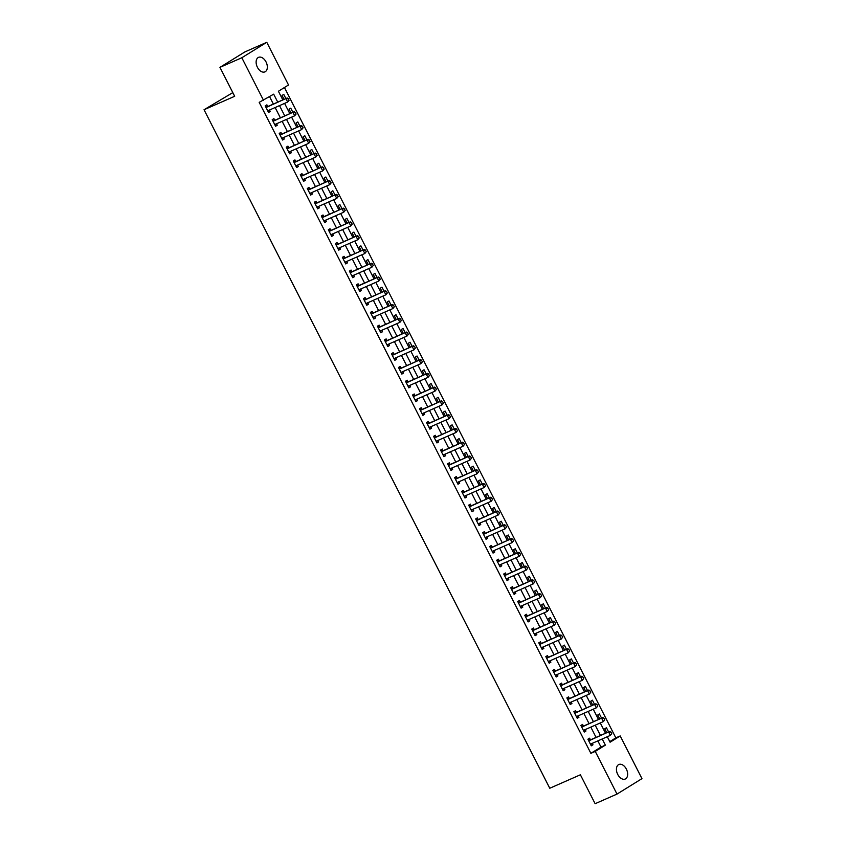 <?xml version="1.0" encoding="UTF-8"?>
<svg xmlns="http://www.w3.org/2000/svg" width="846" height="846" viewBox="0 0 846 846"><rect width="100%" height="100%" fill="white"/><g stroke="black" fill="none" stroke-linecap="round" stroke-linejoin="round"><path stroke-width="1.27" d="M617.728 774.439A7.931 5.044 -113.7 0 1 618.849 764.509A7.931 5.044 -113.7 0 1 626.357 769.088A7.931 5.044 -113.7 0 1 625.236 779.029A7.931 5.044 -113.7 0 1 617.728 774.439M257.417 67.289A7.931 5.044 -113.7 0 1 258.538 57.359A7.931 5.044 -113.7 0 1 266.046 61.948A7.931 5.044 -113.7 0 1 264.925 71.878A7.931 5.044 -113.7 0 1 257.417 67.289M232.809 92.616L204.045 109.737L549.763 788.25L580.388 774.788L595.129 803.7L616.998 794.087L595.256 751.407L605.366 745.136L602.225 738.96M204.045 109.737L234.68 96.285L219.939 67.363L244.896 51.913L266.776 42.3L288.518 84.981L278.408 91.252L282.818 99.902M609.786 741.614L615.835 737.871L284.446 87.508M615.835 737.871L620.203 735.946L641.955 778.637L616.998 794.087M285.874 98.559L283.748 94.392L282.056 95.439L284.055 99.352M292.885 112.328L290.76 108.161L289.078 109.208L291.077 113.121M299.896 126.096L297.781 121.93L296.089 122.977L298.088 126.889M306.918 139.865L304.793 135.698L303.111 136.745L305.099 140.658M313.929 153.634L311.804 149.467L310.122 150.514L312.121 154.427M320.951 167.402L318.826 163.236L317.134 164.283L319.132 168.195M327.962 181.171L325.837 177.004L324.155 178.051L326.154 181.964M334.974 194.94L332.859 190.773L331.167 191.82L333.165 195.733M341.995 208.708L339.87 204.542L338.189 205.589L340.177 209.501M349.007 222.477L346.881 218.31L345.2 219.357L347.198 223.27M356.018 236.246L353.903 232.079L352.211 233.126L354.21 237.039M363.04 250.014L360.914 245.848L359.233 246.895L361.231 250.807M370.051 263.783L367.936 259.616L366.244 260.663L368.243 264.576M377.073 277.551L374.947 273.385L373.266 274.432L375.254 278.345M384.084 291.32L381.958 287.154L380.277 288.2L382.276 292.113M391.095 305.089L388.98 300.922L387.288 301.969L389.287 305.882M398.117 318.857L395.991 314.691L394.31 315.738L396.298 319.651M405.128 332.626L403.013 328.46L401.321 329.506L403.32 333.419M412.15 346.395L410.024 342.228L408.343 343.275L410.331 347.188M419.161 360.163L417.036 355.997L415.354 357.044L417.353 360.956M426.173 373.932L424.058 369.765L422.365 370.812L424.364 374.725M433.194 387.701L431.069 383.534L429.387 384.581L431.375 388.494M440.206 401.469L438.08 397.303L436.399 398.35L438.397 402.262M447.227 415.238L445.102 411.071L443.41 412.108L445.408 416.031M454.239 429.007L452.113 424.84L450.432 425.876L452.43 429.8M461.25 442.775L459.135 438.609L457.443 439.645L459.441 443.568M468.272 456.544L466.146 452.377L464.465 453.414L466.453 457.337M475.283 470.302L473.157 466.146L471.476 467.182L473.474 471.106M482.294 484.071L480.179 479.915L478.487 480.951L480.486 484.874M489.316 497.839L487.19 493.683L485.509 494.72L487.508 498.643M496.327 511.608L494.212 507.452L492.52 508.488L494.519 512.412M503.349 525.377L501.223 521.221L499.542 522.257L501.53 526.18M510.36 539.145L508.235 534.989L506.553 536.026L508.552 539.949M517.371 552.914L515.256 548.747L513.564 549.794L515.563 553.718M524.393 566.683L522.268 562.516L520.586 563.563L522.574 567.486M531.404 580.451L529.289 576.285L527.597 577.332L529.596 581.255M538.426 594.22L536.301 590.053L534.619 591.1L536.607 595.024M545.437 607.988L543.312 603.822L541.63 604.869L543.629 608.792M552.449 621.757L550.334 617.591L548.642 618.638L550.64 622.561M559.47 635.526L557.345 631.359L555.663 632.406L557.651 636.319M566.482 649.294L564.356 645.128L562.675 646.175L564.673 650.088M573.503 663.063L571.378 658.897L569.686 659.943L571.685 663.856M580.515 676.832L578.389 672.665L576.708 673.712L578.706 677.625M587.526 690.6L585.411 686.434L583.719 687.481L585.718 691.394M594.548 704.369L592.422 700.202L590.741 701.249L592.729 705.162M601.559 718.138L599.433 713.971L597.752 715.018L599.751 718.931M608.57 731.906L606.455 727.74L604.763 728.787L606.762 732.699M277.742 102.133L273.681 94.17L259.193 102.355L590.878 753.331L600.998 747.06L597.847 740.885M596.07 737.405L590.836 727.116M589.059 723.637L583.814 713.347M582.037 709.868L576.803 699.579M575.026 696.099L569.781 685.81M568.015 682.331L562.77 672.041M560.993 668.562L555.759 658.273M553.982 654.793L548.737 644.504M546.96 641.025L541.726 630.735M539.949 627.256L534.704 616.967M532.938 613.487L527.693 603.198M525.916 599.719L520.681 589.429M518.905 585.95L513.659 575.661M511.883 572.182L506.648 561.892M504.872 558.413L499.626 548.123M497.86 544.644L492.615 534.355M490.839 530.876L485.604 520.586M483.827 517.107L478.582 506.817M476.806 503.338L471.571 493.049M469.794 489.57L464.56 479.28M462.783 475.801L457.538 465.512M455.761 462.032L450.527 451.743M448.75 448.264L443.505 437.974M441.739 434.495L436.494 424.216M434.717 420.726L429.482 410.447M427.706 406.958L422.461 396.679M420.684 393.189L415.449 382.91M413.673 379.42L408.428 369.142M406.662 365.652L401.416 355.373M399.64 351.883L394.405 341.604M392.629 338.114L387.383 327.836M385.607 324.346L380.372 314.067M378.596 310.577L373.35 300.298M371.584 296.809L366.339 286.53M364.563 283.04L359.328 272.761M357.551 269.271L352.306 258.992M350.53 255.503L345.295 245.224M343.518 241.734L338.284 231.455M336.507 227.976L331.262 217.686M329.485 214.207L324.251 203.918M322.474 200.439L317.229 190.149M315.463 186.67L310.218 176.38M308.441 172.901L303.206 162.612M301.43 159.133L296.185 148.843M294.408 145.364L289.173 135.074M287.397 131.595L282.152 121.306M280.386 117.827L275.14 107.537M273.364 104.058L269.61 96.687M267.738 106.501L266.892 104.841L265.2 105.877L268.573 112.486L270.255 111.45L269.525 110.012M274.749 120.269L273.903 118.609L272.222 119.646L275.585 126.255L277.276 125.219L276.536 123.78M281.771 134.038L280.914 132.378L279.233 133.414L282.596 140.024L284.288 138.987L283.558 137.538M288.782 147.807L287.936 146.147L286.244 147.183L289.618 153.792L291.299 152.756L290.569 151.307M295.793 161.575L294.947 159.915L293.266 160.952L296.629 167.561L298.321 166.525L297.581 165.076M302.815 175.344L301.969 173.684L300.277 174.72L303.651 181.33L305.332 180.283L304.602 178.844M309.826 189.113L308.98 187.452L307.299 188.489L310.662 195.098L312.343 194.051L311.614 192.613M316.848 202.881L315.992 201.211L314.31 202.257L317.673 208.867L319.365 207.82L318.635 206.382M323.859 216.65L323.013 214.979L321.321 216.026L324.695 222.635L326.376 221.589L325.647 220.15M330.871 230.419L330.025 228.748L328.343 229.795L331.706 236.404L333.398 235.357L332.658 233.919M337.892 244.187L337.046 242.516L335.354 243.563L338.728 250.173L340.409 249.126L339.68 247.688M344.904 257.956L344.058 256.285L342.376 257.332L345.739 263.941L347.42 262.894L346.691 261.456M351.915 271.725L351.069 270.054L349.387 271.101L352.75 277.71L354.442 276.663L353.702 275.225M358.937 285.493L358.091 283.822L356.399 284.869L359.772 291.479L361.454 290.432L360.724 288.994M365.948 299.262L365.102 297.591L363.42 298.638L366.783 305.247L368.475 304.2L367.735 302.762M372.97 313.02L372.124 311.36L370.432 312.407L373.805 319.016L375.487 317.969L374.757 316.531M379.981 326.789L379.135 325.128L377.453 326.175L380.816 332.785L382.498 331.738L381.768 330.3M386.992 340.557L386.146 338.897L384.465 339.944L387.828 346.553L389.52 345.506L388.779 344.068M394.014 354.326L393.168 352.666L391.476 353.713L394.849 360.322L396.531 359.275L395.801 357.837M401.025 368.095L400.179 366.434L398.498 367.481L401.861 374.091L403.553 373.044L402.812 371.606M408.047 381.863L407.19 380.203L405.509 381.25L408.872 387.859L410.564 386.812L409.834 385.374M415.058 395.632L414.212 393.972L412.52 395.019L415.894 401.628L417.575 400.581L416.845 399.143M422.069 409.401L421.223 407.74L419.542 408.787L422.905 415.397L424.597 414.35L423.857 412.911M429.091 423.169L428.245 421.509L426.553 422.556L429.927 429.165L431.608 428.118L430.878 426.68M436.102 436.938L435.256 435.278L433.575 436.325L436.938 442.934L438.619 441.887L437.89 440.449M443.124 450.707L442.268 449.046L440.586 450.093L443.949 456.703L445.641 455.656L444.911 454.217M450.135 464.475L449.289 462.815L447.597 463.862L450.971 470.471L452.652 469.424L451.923 467.986M457.147 478.244L456.301 476.584L454.619 477.63L457.982 484.24L459.674 483.193L458.934 481.755M464.168 492.012L463.322 490.352L461.63 491.399L465.004 498.008L466.685 496.962L465.956 495.523M471.18 505.781L470.334 504.121L468.652 505.168L472.015 511.777L473.697 510.73L472.967 509.292M478.191 519.55L477.345 517.889L475.664 518.936L479.026 525.546L480.718 524.499L479.978 523.061M485.213 533.318L484.367 531.658L482.675 532.705L486.048 539.314L487.73 538.268L487 536.829M492.224 547.087L491.378 545.427L489.697 546.474L493.059 553.083L494.751 552.036L494.011 550.598M499.246 560.856L498.4 559.195L496.708 560.242L500.081 566.852L501.763 565.805L501.033 564.367M506.257 574.624L505.411 572.964L503.73 574.011L507.092 580.61L508.774 579.573L508.044 578.135M513.268 588.393L512.422 586.733L510.741 587.78L514.104 594.378L515.796 593.342L515.055 591.904M520.29 602.162L519.444 600.501L517.752 601.538L521.125 608.147L522.807 607.111L522.077 605.673M527.301 615.93L526.455 614.27L524.774 615.306L528.137 621.916L529.829 620.879L529.088 619.441M534.323 629.699L533.466 628.039L531.785 629.075L535.158 635.684L536.84 634.648L536.11 633.21M541.334 643.468L540.488 641.807L538.796 642.844L542.17 649.453L543.851 648.417L543.121 646.979M548.345 657.236L547.499 655.576L545.818 656.612L549.181 663.222L550.873 662.185L550.133 660.747M555.367 671.005L554.521 669.345L552.829 670.381L556.203 676.99L557.884 675.954L557.154 674.505M562.379 684.774L561.533 683.113L559.851 684.15L563.214 690.759L564.895 689.723L564.166 688.274M569.4 698.542L568.544 696.882L566.862 697.918L570.225 704.528L571.917 703.491L571.187 702.043M576.412 712.311L575.566 710.651L573.874 711.687L577.247 718.296L578.928 717.26L578.199 715.811M583.423 726.08L582.577 724.419L580.895 725.456L584.258 732.065L585.95 731.018L585.21 729.58M590.445 739.848L589.599 738.188L587.907 739.224L591.28 745.834L592.961 744.787L592.232 743.348M219.939 67.363L241.819 57.75L266.776 42.3M590.878 753.331L595.256 751.407M263.571 100.431L241.819 57.75M600.448 735.481L595.203 725.191M593.427 721.712L588.192 711.423M586.415 707.943L581.181 697.654M579.404 694.175L574.159 683.885M572.382 680.406L567.148 670.117M565.371 666.637L560.126 656.348M558.36 652.869L553.115 642.579M551.338 639.1L546.104 628.811M544.327 625.331L539.082 615.042M537.305 611.563L532.071 601.273M530.294 597.794L525.049 587.505M523.283 584.026L518.038 573.736M516.261 570.257L511.026 559.967M509.25 556.488L504.005 546.199M502.228 542.72L496.993 532.43M495.217 528.951L489.971 518.672M488.205 515.182L482.96 504.903M481.184 501.414L475.949 491.135M474.172 487.645L468.927 477.366M467.151 473.876L461.916 463.597M460.139 460.108L454.905 449.829M453.128 446.339L447.883 436.06M446.106 432.57L440.872 422.291M439.095 418.802L433.85 408.523M432.084 405.033L426.839 394.754M425.062 391.264L419.828 380.986M418.051 377.496L412.806 367.217M411.029 363.727L405.794 353.448M404.018 349.958L398.773 339.68M397.007 336.19L391.761 325.911M389.985 322.432L384.75 312.142M382.974 308.663L377.728 298.374M375.952 294.894L370.717 284.605M368.941 281.126L363.695 270.836M361.929 267.357L356.684 257.068M354.908 253.589L349.673 243.299M347.896 239.82L342.651 229.53M340.875 226.051L335.64 215.762M333.863 212.283L328.618 201.993M326.852 198.514L321.607 188.224M319.83 184.745L314.596 174.456M312.819 170.977L307.574 160.687M305.808 157.208L300.563 146.918M298.786 143.439L293.551 133.15M291.775 129.671L286.53 119.381M284.753 115.902L279.518 105.613M607.291 736.729L610.093 742.217L620.203 735.946M284.594 103.381L289.829 113.671M291.606 117.15L296.851 127.439M298.617 130.919L303.862 141.208M305.639 144.687L310.873 154.977M312.65 158.456L317.895 168.745M319.672 172.224L324.906 182.514M326.683 185.993L331.918 196.283M333.694 199.762L338.939 210.051M340.716 213.53L345.951 223.82M347.727 227.299L352.972 237.589M354.738 241.068L359.984 251.357M361.76 254.836L366.995 265.126M368.771 268.605L374.017 278.894M375.793 282.374L381.028 292.663M382.804 296.142L388.05 306.432M389.816 309.911L395.061 320.2M396.837 323.68L402.072 333.969M403.849 337.448L409.094 347.738M410.87 351.217L416.105 361.506M417.882 364.986L423.127 375.275M424.893 378.754L430.138 389.044M431.915 392.523L437.149 402.812M438.926 406.292L444.171 416.57M445.948 420.06L451.182 430.339M452.959 433.829L458.204 444.108M459.97 447.597L465.215 457.876M466.992 461.366L472.227 471.645M474.003 475.135L479.248 485.414M481.014 488.903L486.26 499.182M488.036 502.672L493.271 512.951M495.047 516.441L500.293 526.72M502.069 530.209L507.304 540.488M509.081 543.978L514.326 554.257M516.092 557.747L521.337 568.026M523.114 571.515L528.348 581.794M530.125 585.284L535.37 595.563M537.147 599.053L542.381 609.332M544.158 612.811L549.403 623.1M551.169 626.579L556.414 636.869M558.191 640.348L563.425 650.637M565.202 654.117L570.447 664.406M572.224 667.885L577.458 678.175M579.235 681.654L584.48 691.943M586.246 695.423L591.491 705.712M593.268 709.191L598.503 719.481M600.279 722.96L605.525 733.249M600.998 747.06L605.366 745.136M268.446 112.243L270.255 111.45M275.458 126.012L277.276 125.219M282.479 139.78L284.288 138.987M289.491 153.549L291.299 152.756M296.502 167.318L298.321 166.525M303.524 181.086L305.332 180.283M310.535 194.855L312.343 194.051M317.546 208.624L319.365 207.82M324.568 222.392L326.376 221.589M331.579 236.161L333.398 235.357M338.601 249.93L340.409 249.126M345.612 263.698L347.42 262.894M352.623 277.467L354.442 276.663M359.645 291.236L361.454 290.432M366.656 305.004L368.475 304.2M373.678 318.773L375.487 317.969M380.689 332.541L382.498 331.738M387.701 346.3L389.52 345.506M394.722 360.068L396.531 359.275M401.734 373.837L403.553 373.044M408.755 387.605L410.564 386.812M415.767 401.374L417.575 400.581M422.778 415.143L424.597 414.35M429.8 428.911L431.608 428.118M436.811 442.68L438.619 441.887M443.833 456.449L445.641 455.656M450.844 470.217L452.652 469.424M457.855 483.986L459.674 483.193M464.877 497.755L466.685 496.962M471.888 511.523L473.697 510.73M478.899 525.292L480.718 524.499M485.921 539.061L487.73 538.268M492.932 552.829L494.751 552.036M499.954 566.598L501.763 565.805M506.966 580.367L508.774 579.573M513.977 594.135L515.796 593.342M520.999 607.904L522.807 607.111M528.01 621.673L529.829 620.879M535.032 635.441L536.84 634.648M542.043 649.21L543.851 648.417M549.054 662.978L550.873 662.185M556.076 676.747L557.884 675.954M563.087 690.516L564.895 689.723M570.109 704.284L571.917 703.491M577.12 718.053L578.928 717.26M584.131 731.822L585.95 731.018M591.153 745.59L592.961 744.787M269.123 110.181L268.002 111.365M289.078 100.272L288.232 98.622L289.078 100.272L287.651 102.038L268.404 110.498A1.237 0.952 -121.8 0 0 268.161 110.667L267.822 111.027M265.919 107.273L266.427 107.262A1.237 0.952 -121.8 0 0 266.723 107.199L287.185 97.988L288.232 98.622M265.559 106.575L267.643 106.511A1.237 0.952 -121.8 0 0 267.928 106.448L287.185 97.988M288.877 100.399L287.651 102.038L285.969 98.739L288.031 98.749M276.145 123.95L275.013 125.134M296.089 114.041L295.254 112.391L296.089 114.041L294.672 115.807L275.415 124.267A1.237 0.952 -121.8 0 0 275.183 124.436L274.844 124.796M272.93 121.041L273.438 121.031A1.237 0.952 -121.8 0 0 273.734 120.967L294.197 111.746L295.254 112.391M272.571 120.344L274.654 120.28A1.237 0.952 -121.8 0 0 274.95 120.217L294.197 111.746M295.889 114.168L294.672 115.807L292.991 112.507L295.053 112.518M283.156 137.718L282.025 138.903M303.111 127.809L302.265 126.16L303.111 127.809L301.684 129.575L282.437 138.035A1.237 0.952 -121.8 0 0 282.194 138.205L281.855 138.564M279.941 134.81L280.46 134.8A1.237 0.952 -121.8 0 0 280.745 134.736L301.218 125.515L302.265 126.16M279.592 134.112L281.676 134.049A1.237 0.952 -121.8 0 0 281.961 133.975L301.218 125.515M302.91 127.936L301.684 129.575L300.002 126.276L302.064 126.287M290.167 151.487L289.046 152.671M310.122 141.578L309.287 139.928L310.122 141.578L308.705 143.344L289.448 151.804A1.237 0.952 -121.8 0 0 289.205 151.973L288.867 152.333M286.963 148.579L287.471 148.568A1.237 0.952 -121.8 0 0 287.767 148.505L308.23 139.283L309.287 139.928M286.604 147.881L288.687 147.817A1.237 0.952 -121.8 0 0 288.983 147.743L308.23 139.283M309.922 141.705L308.705 143.344L307.013 140.045L309.086 140.055M297.189 165.256L296.058 166.44M317.144 155.347L316.298 153.697L317.144 155.347L315.717 157.113L296.46 165.573A1.237 0.952 -121.8 0 0 296.227 165.742L295.889 166.102M293.974 162.347L294.493 162.337A1.237 0.952 -121.8 0 0 294.778 162.273L315.241 153.052L316.298 153.697M293.615 161.649L295.698 161.586A1.237 0.952 -121.8 0 0 295.994 161.512L315.241 153.052M316.943 155.474L315.717 157.113L314.035 153.803L316.097 153.824M304.2 179.024L303.08 180.209M324.155 169.115L323.309 167.466L324.155 169.115L322.728 170.881L303.481 179.341A1.237 0.952 -121.8 0 0 303.238 179.511L302.9 179.87M300.986 176.116L301.504 176.105A1.237 0.952 -121.8 0 0 301.8 176.042L322.263 166.821L323.309 167.466M300.637 175.418L302.72 175.355A1.237 0.952 -121.8 0 0 303.005 175.281L322.263 166.821M323.955 169.242L322.728 170.881L321.046 167.571L323.109 167.593M311.222 192.793L310.091 193.977M331.167 182.884L330.331 181.234L331.167 182.884L329.75 184.65L310.493 193.11A1.237 0.952 -121.8 0 0 310.26 193.279L309.911 193.639M308.007 189.885L308.515 189.874A1.237 0.952 -121.8 0 0 308.811 189.8L329.274 180.589L330.331 181.234M307.648 189.187L309.731 189.123A1.237 0.952 -121.8 0 0 310.027 189.049L329.274 180.589M330.966 183.011L329.75 184.65L328.058 181.34L330.13 181.361M318.233 206.561L317.102 207.746M338.189 196.653L337.343 195.003L338.189 196.653L336.761 198.419L317.514 206.879A1.237 0.952 -121.8 0 0 317.271 207.048L316.933 207.407M315.019 203.653L315.537 203.643A1.237 0.952 -121.8 0 0 315.822 203.569L336.296 194.358L337.343 195.003M314.659 202.955L316.753 202.881A1.237 0.952 -121.8 0 0 317.039 202.818L336.296 194.358M337.988 196.78L336.761 198.419L335.079 195.109L337.142 195.13M325.245 220.33L324.124 221.515M345.2 210.421L344.364 208.772L345.2 210.421L343.772 212.187L324.526 220.647A1.237 0.952 -121.8 0 0 324.282 220.817L323.944 221.176M322.04 217.422L322.548 217.411A1.237 0.952 -121.8 0 0 322.844 217.337L343.307 208.127L344.364 208.772M321.681 216.724L323.764 216.65A1.237 0.952 -121.8 0 0 324.05 216.587L343.307 208.127M344.999 210.548L343.772 212.187L342.091 208.877L344.153 208.899M332.267 234.099L331.135 235.283M352.222 224.19L351.376 222.54L352.222 224.19L350.794 225.956L331.537 234.416A1.237 0.952 -121.8 0 0 331.304 234.585L330.966 234.945M329.052 231.191L329.57 231.18A1.237 0.952 -121.8 0 0 329.855 231.106L350.318 221.895L351.376 222.54M328.692 230.493L330.775 230.419A1.237 0.952 -121.8 0 0 331.072 230.355L350.318 221.895M352.01 224.317L350.794 225.956L349.112 222.646L351.175 222.667M339.278 247.867L338.157 249.052M359.233 237.959L358.387 236.309L359.233 237.959L357.805 239.725L338.559 248.185A1.237 0.952 -121.8 0 0 338.315 248.354L337.977 248.713M336.063 244.959L336.581 244.949A1.237 0.952 -121.8 0 0 336.867 244.875L357.34 235.664L358.387 236.309M335.714 244.261L337.797 244.187A1.237 0.952 -121.8 0 0 338.083 244.124L357.34 235.664M359.032 238.086L357.805 239.725L356.124 236.415L358.186 236.436M346.289 261.636L345.168 262.82M366.244 251.727L365.409 250.078L366.244 251.727L364.827 253.493L345.57 261.953A1.237 0.952 -121.8 0 0 345.337 262.123L344.988 262.482M343.085 258.728L343.592 258.707A1.237 0.952 -121.8 0 0 343.888 258.643L364.351 249.433L365.409 250.078M342.725 258.03L344.808 257.956A1.237 0.952 -121.8 0 0 345.105 257.893L364.351 249.433M366.043 251.854L364.827 253.493L363.135 250.183L365.208 250.205M353.311 275.405L352.179 276.589M373.266 265.496L372.42 263.846L373.266 265.496L371.838 267.262L352.581 275.722A1.237 0.952 -121.8 0 0 352.348 275.891L352.01 276.251M350.096 272.497L350.614 272.475A1.237 0.952 -121.8 0 0 350.9 272.412L371.373 263.201L372.42 263.846M349.736 271.799L351.82 271.725A1.237 0.952 -121.8 0 0 352.116 271.661L371.373 263.201M373.065 265.623L371.838 267.262L370.157 263.952L372.219 263.973M360.322 289.173L359.201 290.358M380.277 279.265L379.442 277.615L380.277 279.265L378.849 281.031L359.603 289.491A1.237 0.952 -121.8 0 0 359.36 289.66L359.021 290.019M357.118 286.265L357.625 286.244A1.237 0.952 -121.8 0 0 357.921 286.181L378.384 276.97L379.442 277.615M356.758 285.567L358.841 285.493A1.237 0.952 -121.8 0 0 359.127 285.43L378.384 276.97M380.076 279.392L378.849 281.031L377.168 277.721L379.23 277.731M367.344 302.942L366.212 304.126M387.299 293.033L386.453 291.384L387.299 293.033L385.871 294.799L366.614 303.259A1.237 0.952 -121.8 0 0 366.381 303.428L366.043 303.788M364.129 300.034L364.637 300.013A1.237 0.952 -121.8 0 0 364.933 299.949L385.395 290.738L386.453 291.384M363.769 299.336L365.853 299.262A1.237 0.952 -121.8 0 0 366.149 299.198L385.395 290.738M387.087 293.16L385.871 294.799L384.19 291.489L386.252 291.5M374.355 316.711L373.234 317.895M394.31 306.802L393.464 305.152L394.31 306.802L392.882 308.568L373.636 317.028A1.237 0.952 -121.8 0 0 373.393 317.197L373.054 317.546M371.14 313.803L371.658 313.781A1.237 0.952 -121.8 0 0 371.944 313.718L392.417 304.507L393.464 305.152M370.791 313.105L372.875 313.031A1.237 0.952 -121.8 0 0 373.16 312.967L392.417 304.507M394.109 306.929L392.882 308.568L391.201 305.258L393.263 305.269M381.366 330.479L380.245 331.664M401.321 320.571L400.486 318.921L401.321 320.571L399.904 322.337L380.647 330.797A1.237 0.952 -121.8 0 0 380.404 330.966L380.065 331.315M378.162 327.571L378.67 327.55A1.237 0.952 -121.8 0 0 378.966 327.487L399.428 318.276L400.486 318.921M377.802 326.873L379.886 326.799A1.237 0.952 -121.8 0 0 380.182 326.736L399.428 318.276M401.12 320.697L399.904 322.337L398.212 319.027L400.285 319.037M388.388 344.248L387.257 345.432M408.343 334.339L407.497 332.69L408.343 334.339L406.915 336.105L387.658 344.565A1.237 0.952 -121.8 0 0 387.426 344.734L387.087 345.083M385.173 341.34L385.691 341.319A1.237 0.952 -121.8 0 0 385.977 341.255L406.45 332.044L407.497 332.69M384.814 340.642L386.897 340.568A1.237 0.952 -121.8 0 0 387.193 340.504L406.45 332.044M408.142 334.466L406.915 336.105L405.234 332.795L407.296 332.806M395.399 358.017L394.278 359.201M415.354 348.108L414.519 346.458L415.354 348.108L413.927 349.874L394.68 358.334A1.237 0.952 -121.8 0 0 394.437 358.503L394.099 358.852M392.195 355.109L392.703 355.087A1.237 0.952 -121.8 0 0 392.999 355.024L413.461 345.813L414.519 346.458M391.835 354.411L393.919 354.337A1.237 0.952 -121.8 0 0 394.204 354.273L413.461 345.813M415.153 348.235L413.927 349.874L412.245 346.564L414.307 346.574M402.421 371.785L401.29 372.97M422.365 361.877L421.53 360.216L422.365 361.877L420.948 363.643L401.691 372.103A1.237 0.952 -121.8 0 0 401.459 372.272L401.12 372.621M399.206 368.877L399.714 368.856A1.237 0.952 -121.8 0 0 400.01 368.793L420.473 359.582L421.53 360.216M398.847 368.179L400.93 368.105A1.237 0.952 -121.8 0 0 401.226 368.042L420.473 359.582M422.165 362.003L420.948 363.643L419.267 360.333L421.329 360.343M409.432 385.554L408.301 386.738M429.387 375.645L428.541 373.985L429.387 375.645L427.96 377.411L408.713 385.871A1.237 0.952 -121.8 0 0 408.47 386.04L408.132 386.389M406.217 382.646L406.736 382.625A1.237 0.952 -121.8 0 0 407.021 382.561L427.494 373.35L428.541 373.985M405.869 381.948L407.952 381.874A1.237 0.952 -121.8 0 0 408.237 381.81L427.494 373.35M429.186 375.772L427.96 377.411L426.278 374.101L428.34 374.112M416.444 399.323L415.323 400.507M436.399 389.414L435.563 387.754L436.399 389.414L434.981 391.18L415.724 399.64A1.237 0.952 -121.8 0 0 415.481 399.798L415.143 400.158M413.239 396.414L413.747 396.393A1.237 0.952 -121.8 0 0 414.043 396.33L434.506 387.119L435.563 387.754M412.88 395.717L414.963 395.642A1.237 0.952 -121.8 0 0 415.259 395.579L434.506 387.119M436.198 389.541L434.981 391.18L433.289 387.87L435.362 387.88M423.465 413.091L422.334 414.276M443.42 403.182L442.574 401.522L443.42 403.182L441.993 404.948L422.736 413.408A1.237 0.952 -121.8 0 0 422.503 413.567L422.165 413.927M420.251 410.183L420.769 410.162A1.237 0.952 -121.8 0 0 421.054 410.099L441.527 400.888L442.574 401.522M419.891 409.485L421.974 409.411A1.237 0.952 -121.8 0 0 422.27 409.348L441.527 400.888M443.219 403.309L441.993 404.948L440.311 401.639L442.373 401.649M430.477 426.849L429.356 428.044M450.432 416.951L449.586 415.291L450.432 416.951L449.004 418.707L429.757 427.177A1.237 0.952 -121.8 0 0 429.514 427.336L429.176 427.695M427.262 423.952L427.78 423.931A1.237 0.952 -121.8 0 0 428.076 423.867L448.539 414.656L449.586 415.291M426.913 423.254L428.996 423.18A1.237 0.952 -121.8 0 0 429.282 423.116L448.539 414.656M450.231 417.067L449.004 418.707L447.323 415.407L449.385 415.418M437.498 440.618L436.367 441.813M457.443 430.72L456.607 429.059L457.443 430.72L456.026 432.475L436.769 440.946A1.237 0.952 -121.8 0 0 436.536 441.104L436.187 441.464M434.284 437.72L434.791 437.699A1.237 0.952 -121.8 0 0 435.087 437.636L455.55 428.425L456.607 429.059M433.924 437.012L436.007 436.948A1.237 0.952 -121.8 0 0 436.303 436.885L455.55 428.425M457.242 430.836L456.026 432.475L454.334 429.176L456.406 429.186M444.51 454.387L443.378 455.582M464.465 444.488L463.619 442.828L464.465 444.488L463.037 446.244L443.79 454.704A1.237 0.952 -121.8 0 0 443.547 454.873L443.209 455.233M441.295 451.489L441.813 451.468A1.237 0.952 -121.8 0 0 442.098 451.404L462.572 442.194L463.619 442.828M440.935 450.781L443.029 450.717A1.237 0.952 -121.8 0 0 443.315 450.654L462.572 442.194M464.264 444.605L463.037 446.244L461.356 442.944L463.418 442.955M451.521 468.155L450.4 469.35M471.476 458.257L470.64 456.597L471.476 458.257L470.048 460.013L450.802 468.473A1.237 0.952 -121.8 0 0 450.558 468.642L450.22 469.001M448.317 465.258L448.824 465.237A1.237 0.952 -121.8 0 0 449.12 465.173L469.583 455.962L470.64 456.597M447.957 464.549L450.04 464.486A1.237 0.952 -121.8 0 0 450.326 464.422L469.583 455.962M471.275 458.373L470.048 460.013L468.367 456.713L470.429 456.724M458.543 481.924L457.411 483.119M478.498 472.026L477.652 470.365L478.498 472.026L477.07 473.781L457.813 482.241A1.237 0.952 -121.8 0 0 457.58 482.41L457.242 482.77M455.328 479.026L455.846 479.005A1.237 0.952 -121.8 0 0 456.131 478.942L476.594 469.731L477.652 470.365M454.968 478.318L457.052 478.254A1.237 0.952 -121.8 0 0 457.348 478.191L476.594 469.731M478.286 472.142L477.07 473.781L475.389 470.482L477.451 470.492M465.554 495.693L464.433 496.888M485.509 485.794L484.663 484.134L485.509 485.794L484.081 487.55L464.835 496.01A1.237 0.952 -121.8 0 0 464.591 496.179L464.253 496.539M462.339 492.795L462.857 492.774A1.237 0.952 -121.8 0 0 463.143 492.71L483.616 483.5L484.663 484.134M461.99 492.086L464.073 492.023A1.237 0.952 -121.8 0 0 464.359 491.96L483.616 483.5M485.308 485.911L484.081 487.55L482.4 484.25L484.462 484.261M472.565 509.461L471.444 510.656M492.52 499.552L491.685 497.903L492.52 499.552L491.103 501.318L471.846 509.778A1.237 0.952 -121.8 0 0 471.613 509.948L471.264 510.307M469.361 506.564L469.868 506.543A1.237 0.952 -121.8 0 0 470.165 506.479L490.627 497.268L491.685 497.903M469.001 505.855L471.085 505.792A1.237 0.952 -121.8 0 0 471.381 505.728L490.627 497.268M492.319 499.679L491.103 501.318L489.411 498.019L491.484 498.03M479.587 523.23L478.455 524.425M499.542 513.321L498.696 511.671L499.542 513.321L498.114 515.087L478.857 523.547A1.237 0.952 -121.8 0 0 478.625 523.716L478.286 524.076M476.372 520.332L476.89 520.311A1.237 0.952 -121.8 0 0 477.176 520.248L497.649 511.037L498.696 511.671M476.012 519.624L478.096 519.56A1.237 0.952 -121.8 0 0 478.392 519.497L497.649 511.037M499.341 513.448L498.114 515.087L496.433 511.788L498.495 511.798M486.598 536.999L485.477 538.193M506.553 527.09L505.718 525.44L506.553 527.09L505.125 528.856L485.879 537.316A1.237 0.952 -121.8 0 0 485.636 537.485L485.297 537.845M483.394 534.101L483.901 534.08A1.237 0.952 -121.8 0 0 484.198 534.016L504.66 524.806L505.718 525.44M483.034 533.392L485.118 533.329A1.237 0.952 -121.8 0 0 485.403 533.266L504.66 524.806M506.352 527.217L505.125 528.856L503.444 525.556L505.506 525.567M493.62 550.767L492.488 551.962M513.575 540.858L512.729 539.209L513.575 540.858L512.147 542.624L492.89 551.084A1.237 0.952 -121.8 0 0 492.658 551.254L492.319 551.613M490.405 547.87L490.913 547.848A1.237 0.952 -121.8 0 0 491.209 547.785L511.671 538.574L512.729 539.209M490.046 547.161L492.129 547.098A1.237 0.952 -121.8 0 0 492.425 547.034L511.671 538.574M513.363 540.985L512.147 542.624L510.466 539.325L512.528 539.336M500.631 564.536L499.51 565.731M520.586 554.627L519.74 552.977L520.586 554.627L519.158 556.393L499.912 564.853A1.237 0.952 -121.8 0 0 499.669 565.022L499.33 565.382M497.416 561.638L497.934 561.617A1.237 0.952 -121.8 0 0 498.22 561.554L518.693 552.343L519.74 552.977M497.067 560.93L499.151 560.866A1.237 0.952 -121.8 0 0 499.436 560.803L518.693 552.343M520.385 554.754L519.158 556.393L517.477 553.094L519.539 553.104M507.642 578.304L506.521 579.499M527.597 568.396L526.762 566.746L527.597 568.396L526.18 570.162L506.923 578.622A1.237 0.952 -121.8 0 0 506.68 578.791L506.342 579.15M504.438 575.396L504.946 575.386A1.237 0.952 -121.8 0 0 505.242 575.322L525.704 566.111L526.762 566.746M504.079 574.698L506.162 574.635A1.237 0.952 -121.8 0 0 506.458 574.571L525.704 566.111M527.396 568.523L526.18 570.162L524.488 566.862L526.561 566.873M514.664 592.073L513.533 593.258M534.619 582.164L533.773 580.515L534.619 582.164L533.192 583.93L513.934 592.39A1.237 0.952 -121.8 0 0 513.702 592.56L513.363 592.919M511.449 589.165L511.967 589.154A1.237 0.952 -121.8 0 0 512.253 589.091L532.726 579.88L533.773 580.515M511.09 588.467L513.173 588.404A1.237 0.952 -121.8 0 0 513.469 588.34L532.726 579.88M534.418 582.291L533.192 583.93L531.51 580.631L533.572 580.642M521.675 605.842L520.554 607.026M541.63 595.933L540.795 594.283L541.63 595.933L540.203 597.699L520.956 606.159A1.237 0.952 -121.8 0 0 520.713 606.328L520.375 606.688M518.471 602.934L518.979 602.923A1.237 0.952 -121.8 0 0 519.275 602.86L539.737 593.649L540.795 594.283M518.112 602.236L520.195 602.172A1.237 0.952 -121.8 0 0 520.48 602.109L539.737 593.649M541.429 596.06L540.203 597.699L538.521 594.4L540.583 594.41M528.697 619.61L527.566 620.795M548.652 609.702L547.806 608.052L548.652 609.702L547.225 611.468L527.967 619.928A1.237 0.952 -121.8 0 0 527.735 620.097L527.396 620.456M525.482 616.702L525.99 616.692A1.237 0.952 -121.8 0 0 526.286 616.628L546.749 607.417L547.806 608.052M525.123 616.004L527.206 615.941A1.237 0.952 -121.8 0 0 527.502 615.877L546.749 607.417M548.441 609.829L547.225 611.468L545.543 608.168L547.605 608.179M535.708 633.379L534.587 634.563M555.663 623.47L554.817 621.821L555.663 623.47L554.236 625.236L534.989 633.696A1.237 0.952 -121.8 0 0 534.746 633.865L534.408 634.225M532.494 630.471L533.012 630.46A1.237 0.952 -121.8 0 0 533.297 630.397L553.77 621.186L554.817 621.821M532.145 629.773L534.228 629.71A1.237 0.952 -121.8 0 0 534.513 629.646L553.77 621.186M555.462 623.597L554.236 625.236L552.554 621.937L554.616 621.947M542.72 647.148L541.599 648.332M562.675 637.239L561.839 635.589L562.675 637.239L561.258 639.005L542 647.465A1.237 0.952 -121.8 0 0 541.757 647.634L541.419 647.994M539.515 644.24L540.023 644.229A1.237 0.952 -121.8 0 0 540.319 644.166L560.782 634.955L561.839 635.589M539.156 643.542L541.239 643.478A1.237 0.952 -121.8 0 0 541.535 643.415L560.782 634.955M562.474 637.366L561.258 639.005L559.566 635.706L561.638 635.716M549.741 660.916L548.61 662.101M569.696 651.008L568.85 649.358L569.696 651.008L568.269 652.774L549.012 661.234A1.237 0.952 -121.8 0 0 548.779 661.403L548.441 661.762M546.527 658.008L547.045 657.998A1.237 0.952 -121.8 0 0 547.33 657.934L567.803 648.723L568.85 649.358M546.167 657.31L548.25 657.247A1.237 0.952 -121.8 0 0 548.546 657.183L567.803 648.723M569.495 651.134L568.269 652.774L566.587 649.474L568.649 649.485M556.753 674.685L555.632 675.869M576.708 664.776L575.862 663.127L576.708 664.776L575.28 666.542L556.034 675.002A1.237 0.952 -121.8 0 0 555.79 675.171L555.452 675.531M553.538 671.777L554.056 671.766A1.237 0.952 -121.8 0 0 554.352 671.703L574.815 662.481L575.862 663.127M553.189 671.079L555.272 671.015A1.237 0.952 -121.8 0 0 555.558 670.952L574.815 662.481M576.507 664.903L575.28 666.542L573.599 663.243L575.661 663.253M563.774 688.454L562.643 689.638M583.719 678.545L582.883 676.895L583.719 678.545L582.302 680.311L563.045 688.771A1.237 0.952 -121.8 0 0 562.812 688.94L562.463 689.3M560.56 685.546L561.067 685.535A1.237 0.952 -121.8 0 0 561.363 685.472L581.826 676.25L582.883 676.895M560.2 684.848L562.283 684.784A1.237 0.952 -121.8 0 0 562.579 684.71L581.826 676.25M583.518 678.672L582.302 680.311L580.62 677.012L582.683 677.022M570.786 702.222L569.654 703.407M590.741 692.314L589.895 690.664L590.741 692.314L589.313 694.08L570.067 702.54A1.237 0.952 -121.8 0 0 569.823 702.709L569.485 703.068M567.571 699.314L568.089 699.304A1.237 0.952 -121.8 0 0 568.375 699.24L588.848 690.019L589.895 690.664M567.211 698.616L569.305 698.553A1.237 0.952 -121.8 0 0 569.591 698.479L588.848 690.019M590.54 692.44L589.313 694.08L587.632 690.78L589.694 690.791M577.797 715.991L576.676 717.175M597.752 706.082L596.916 704.432L597.752 706.082L596.324 707.848L577.078 716.308A1.237 0.952 -121.8 0 0 576.835 716.477L576.496 716.837M574.593 713.083L575.1 713.072A1.237 0.952 -121.8 0 0 575.396 713.009L595.859 703.787L596.916 704.432M574.233 712.385L576.316 712.321A1.237 0.952 -121.8 0 0 576.602 712.247L595.859 703.787M597.551 706.209L596.324 707.848L594.643 704.538L596.705 704.559M584.819 729.76L583.687 730.944M604.774 719.851L603.928 718.201L604.774 719.851L603.346 721.617L584.089 730.077A1.237 0.952 -121.8 0 0 583.856 730.246L583.518 730.606M581.604 726.851L582.122 726.841A1.237 0.952 -121.8 0 0 582.408 726.767L602.87 717.556L603.928 718.201M581.244 726.154L583.328 726.09A1.237 0.952 -121.8 0 0 583.624 726.016L602.87 717.556M604.562 719.978L603.346 721.617L601.665 718.307L603.727 718.328M591.83 743.528L590.709 744.713M611.785 733.619L610.939 731.97L611.785 733.619L610.357 735.386L591.111 743.846A1.237 0.952 -121.8 0 0 590.868 744.015L590.529 744.374M588.615 740.62L589.133 740.61A1.237 0.952 -121.8 0 0 589.419 740.536L609.892 731.325L610.939 731.97M588.266 739.922L590.349 739.859A1.237 0.952 -121.8 0 0 590.635 739.785L609.892 731.325M611.584 733.746L610.357 735.386L608.676 732.076L610.738 732.097M266.723 107.199L267.928 106.448M266.427 107.262L267.643 106.511M273.734 120.967L274.95 120.217M273.438 121.031L274.654 120.28M280.745 134.736L281.961 133.975M280.46 134.8L281.676 134.049M287.767 148.505L288.983 147.743M287.471 148.568L288.687 147.817M294.778 162.273L295.994 161.512M294.493 162.337L295.698 161.586M301.8 176.042L303.005 175.281M301.504 176.105L302.72 175.355M308.811 189.8L310.027 189.049M308.515 189.874L309.731 189.123M315.822 203.569L317.039 202.818M315.537 203.643L316.753 202.881M322.844 217.337L324.05 216.587M322.548 217.411L323.764 216.65M329.855 231.106L331.072 230.355M329.57 231.18L330.775 230.419M336.867 244.875L338.083 244.124M336.581 244.949L337.797 244.187M343.888 258.643L345.105 257.893M343.592 258.707L344.808 257.956M350.9 272.412L352.116 271.661M350.614 272.475L351.82 271.725M357.921 286.181L359.127 285.43M357.625 286.244L358.841 285.493M364.933 299.949L366.149 299.198M364.637 300.013L365.853 299.262M371.944 313.718L373.16 312.967M371.658 313.781L372.875 313.031M378.966 327.487L380.182 326.736M378.67 327.55L379.886 326.799M385.977 341.255L387.193 340.504M385.691 341.319L386.897 340.568M392.999 355.024L394.204 354.273M392.703 355.087L393.919 354.337M400.01 368.793L401.226 368.042M399.714 368.856L400.93 368.105M407.021 382.561L408.237 381.81M406.736 382.625L407.952 381.874M414.043 396.33L415.259 395.579M413.747 396.393L414.963 395.642M421.054 410.099L422.27 409.348M420.769 410.162L421.974 409.411M428.076 423.867L429.282 423.116M427.78 423.931L428.996 423.18M435.087 437.636L436.303 436.885M434.791 437.699L436.007 436.948M442.098 451.404L443.315 450.654M441.813 451.468L443.029 450.717M449.12 465.173L450.326 464.422M448.824 465.237L450.04 464.486M456.131 478.942L457.348 478.191M455.846 479.005L457.052 478.254M463.143 492.71L464.359 491.96M462.857 492.774L464.073 492.023M470.165 506.479L471.381 505.728M469.868 506.543L471.085 505.792M477.176 520.248L478.392 519.497M476.89 520.311L478.096 519.56M484.198 534.016L485.403 533.266M483.901 534.08L485.118 533.329M491.209 547.785L492.425 547.034M490.913 547.848L492.129 547.098M498.22 561.554L499.436 560.803M497.934 561.617L499.151 560.866M505.242 575.322L506.458 574.571M504.946 575.386L506.162 574.635M512.253 589.091L513.469 588.34M511.967 589.154L513.173 588.404M519.275 602.86L520.48 602.109M518.979 602.923L520.195 602.172M526.286 616.628L527.502 615.877M525.99 616.692L527.206 615.941M533.297 630.397L534.513 629.646M533.012 630.46L534.228 629.71M540.319 644.166L541.535 643.415M540.023 644.229L541.239 643.478M547.33 657.934L548.546 657.183M547.045 657.998L548.25 657.247M554.352 671.703L555.558 670.952M554.056 671.766L555.272 671.015M561.363 685.472L562.579 684.71M561.067 685.535L562.283 684.784M568.375 699.24L569.591 698.479M568.089 699.304L569.305 698.553M575.396 713.009L576.602 712.247M575.1 713.072L576.316 712.321M582.408 726.767L583.624 726.016M582.122 726.841L583.328 726.09M589.419 740.536L590.635 739.785M589.133 740.61L590.349 739.859"/></g></svg>
